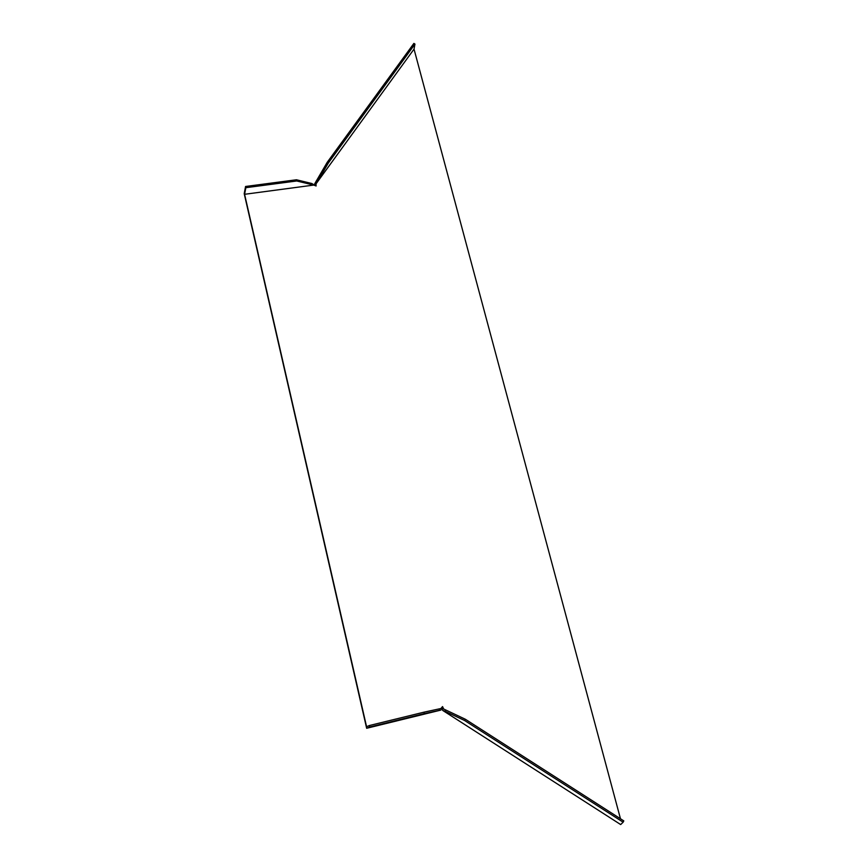 <?xml version="1.0" encoding="UTF-8"?>
<svg xmlns="http://www.w3.org/2000/svg" width="868" height="868" viewBox="0 0 868 868"><rect width="100%" height="100%" fill="white"/><g stroke="black" fill="none" stroke-linecap="round" stroke-linejoin="round"><path stroke-width="1.3" d="M465.346 719.246L464.63 720.516L623.137 822.191L623.788 820.889L465.346 719.246L443.635 708.982L442.571 706.595L440.911 708.516L439.208 708.885L439.555 710.317L440.944 710.067L366.654 728.274L244.212 193.683L245.568 186.479L296.455 179.774L311.938 183.539L313.956 185.003M623.137 822.191L620.663 824.557L442.604 710.35L442.289 706.856M315.713 185.871L314.737 183.734L327.225 162.305L328.332 163.032L316.017 183.864L414.025 49.107L620.468 818.763M316.017 183.864L316.093 185.991L313.923 185.058L244.592 194.302L366.567 726.711L369.334 725.539L369.681 727.015L424.333 713.626L423.985 712.172L369.334 725.539M442.072 707.073L440.944 710.067M423.985 712.172L439.208 708.885M369.681 727.015L366.654 728.274M439.555 710.317L424.333 713.626M328.332 163.032L414.958 44.094L414.025 49.107M313.923 185.058L312.22 184.732L311.938 183.539M312.22 184.732L296.748 180.978L245.85 187.694L244.592 194.302M414.958 44.094L413.895 43.4L327.225 162.305M316.115 181.152L317.211 181.868M445.74 710.013L445.024 711.261L442.604 710.35M296.748 180.978L296.455 179.774M245.85 187.694L245.568 186.479M464.63 720.516L445.024 711.261M441.541 708.147L442.181 706.964M314.411 185.351L313.337 184.32"/></g></svg>
